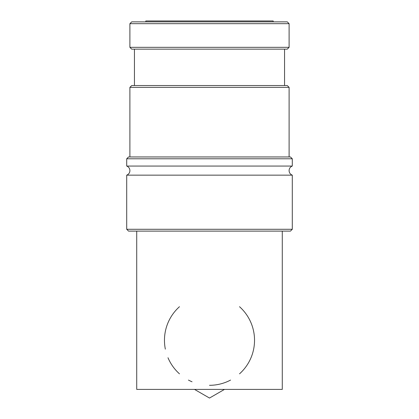 <?xml version="1.0" encoding="UTF-8"?>
<svg xmlns="http://www.w3.org/2000/svg" width="419" height="419" viewBox="0 0 419 419"><rect width="100%" height="100%" fill="white"/><g stroke="black" fill="none" stroke-linecap="round" stroke-linejoin="round"><path stroke-width="0.63" d="M292.289 175.152A4.839 4.839 0 0 1 292.289 166.055L126.711 166.055A4.839 4.839 0 0 1 126.711 175.152L126.711 229.282L292.289 229.282L292.289 175.152L126.711 175.152M129.895 23.679L131.718 21.861L287.282 21.861L289.105 23.679L129.895 23.679L129.895 47.331L289.105 47.331L287.282 49.154L131.718 49.154L129.895 47.331M292.289 229.282L290.467 231.105L128.533 231.105L126.711 229.282M126.711 158.78L128.533 156.957L290.467 156.957L292.289 158.78L126.711 158.78L126.711 166.055M129.895 87.362L131.718 85.544L287.282 85.544L289.105 87.362L129.895 87.362L129.895 156.957M239.521 306.708A45.032 45.032 0 0 1 239.521 373.837M230.565 380.075A45.032 45.032 0 0 1 209.5 385.307M145.817 21.861L145.817 20.95L273.183 20.95L273.183 21.861M282.28 231.105L282.28 389.398L136.72 389.398L136.72 231.105M192.038 381.782A45.032 45.032 0 0 1 188.435 380.075M179.479 373.837A45.032 45.032 0 0 1 167.993 357.737M165.348 349.142A45.032 45.032 0 0 1 179.479 306.708M224.484 389.398L209.5 398.05L194.516 389.398M134.447 49.154L134.447 85.544M284.553 49.154L284.553 85.544M289.105 87.362L289.105 156.957M292.289 158.78L292.289 166.055M289.105 23.679L289.105 47.331"/></g></svg>
